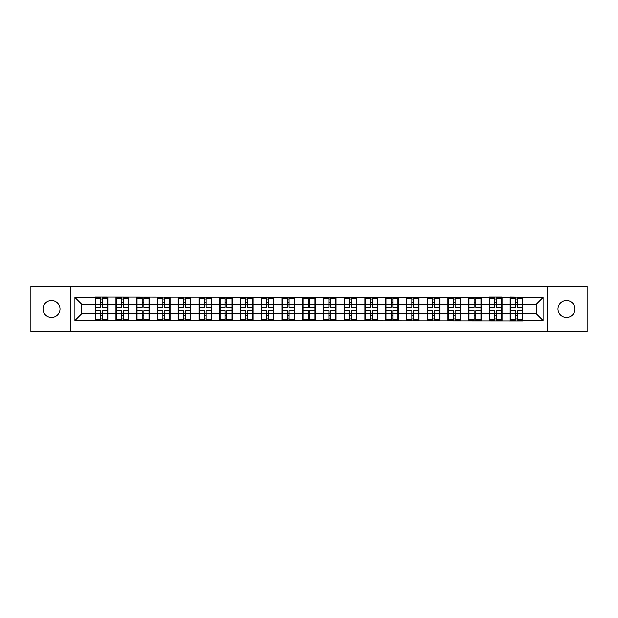 <?xml version="1.0" encoding="UTF-8"?>
<svg xmlns="http://www.w3.org/2000/svg" width="618" height="618" viewBox="0 0 618 618"><rect width="100%" height="100%" fill="white"/><g stroke="black" fill="none" stroke-linecap="round" stroke-linejoin="round"><path stroke-width="0.93" d="M566.482 317.513A8.513 8.513 0 0 1 557.977 309A8.513 8.513 0 0 1 566.482 300.487A8.513 8.513 0 0 1 574.995 309A8.513 8.513 0 0 1 566.482 317.513M51.518 317.513A8.513 8.513 0 0 1 43.005 309A8.513 8.513 0 0 1 51.518 300.487A8.513 8.513 0 0 1 60.023 309A8.513 8.513 0 0 1 51.518 317.513M547.463 331.812L587.1 331.812L587.1 286.188L547.463 286.188L547.463 331.812L70.537 331.812L70.537 286.188L30.9 286.188L30.9 331.812L70.537 331.812M547.463 286.188L70.537 286.188M536.424 313.921L536.424 304.079L522.797 304.079L522.797 313.921L536.424 313.921L543.075 320.572L543.075 297.428L510.159 297.034L510.159 304.079L502.048 304.079L502.048 313.921L510.159 313.921L510.159 304.079M543.075 320.572L522.797 320.572L522.797 320.966L74.925 320.572L74.925 297.428L95.203 297.428L95.203 304.079L81.576 304.079L81.576 313.921L95.203 313.921L95.203 304.079M510.159 297.428L502.048 297.428L502.048 297.034L489.41 297.034L489.41 297.428L95.203 297.034L95.203 297.428M510.159 313.921L510.159 320.572M502.048 313.921L502.048 320.572M502.048 297.428L502.048 304.079M481.298 313.921L489.41 313.921L489.41 304.079L481.298 304.079L481.298 320.572M489.41 313.921L489.41 320.572M489.41 297.428L489.41 304.079M481.298 297.428L481.298 304.079M460.549 313.921L468.668 313.921L468.668 304.079L460.549 304.079L460.549 320.572M468.668 313.921L468.668 320.572M468.668 297.428L468.668 304.079M460.549 297.428L460.549 304.079M439.807 313.921L447.919 313.921L447.919 304.079L439.807 304.079L439.807 320.572M447.919 313.921L447.919 320.572M447.919 297.428L447.919 304.079M439.807 297.428L439.807 304.079M419.058 313.921L427.169 313.921L427.169 304.079L419.058 304.079L419.058 320.572M427.169 313.921L427.169 320.572M427.169 297.428L427.169 304.079M419.058 297.428L419.058 304.079M398.309 313.921L406.42 313.921L406.42 304.079L398.309 304.079L398.309 320.572M406.42 313.921L406.42 320.572M406.42 297.428L406.42 304.079M398.309 297.428L398.309 304.079M377.559 313.921L385.671 313.921L385.671 304.079L377.559 304.079L377.559 320.572M385.671 313.921L385.671 320.572M385.671 297.428L385.671 304.079M377.559 297.428L377.559 304.079M356.81 313.921L364.929 313.921L364.929 304.079L356.81 304.079L356.81 320.572M364.929 313.921L364.929 320.572M364.929 297.428L364.929 304.079M356.81 297.428L356.81 304.079M336.068 313.921L344.18 313.921L344.18 304.079L336.068 304.079L336.068 320.572M344.18 313.921L344.18 320.572M344.18 297.428L344.18 304.079M336.068 297.428L336.068 304.079M315.319 313.921L323.43 313.921L323.43 304.079L315.319 304.079L315.319 320.572M323.43 313.921L323.43 320.572M323.43 297.428L323.43 304.079M315.319 297.428L315.319 304.079M294.57 313.921L302.681 313.921L302.681 304.079L294.57 304.079L294.57 320.572M302.681 313.921L302.681 320.572M302.681 297.428L302.681 304.079M294.57 297.428L294.57 304.079M273.82 313.921L281.932 313.921L281.932 304.079L273.82 304.079L273.82 320.572M281.932 313.921L281.932 320.572M281.932 297.428L281.932 304.079M273.82 297.428L273.82 304.079M253.071 313.921L261.19 313.921L261.19 304.079L253.071 304.079L253.071 320.572M261.19 313.921L261.19 320.572M261.19 297.428L261.19 304.079M253.071 297.428L253.071 304.079M232.329 313.921L240.441 313.921L240.441 304.079L232.329 304.079L232.329 320.572M240.441 313.921L240.441 320.572M240.441 297.428L240.441 304.079M232.329 297.428L232.329 304.079M211.58 313.921L219.691 313.921L219.691 304.079L211.58 304.079L211.58 320.572M219.691 313.921L219.691 320.572M219.691 297.428L219.691 304.079M211.58 297.428L211.58 304.079M190.831 313.921L198.942 313.921L198.942 304.079L190.831 304.079L190.831 320.572M198.942 313.921L198.942 320.572M198.942 297.428L198.942 304.079M190.831 297.428L190.831 304.079M170.081 313.921L178.193 313.921L178.193 304.079L170.081 304.079L170.081 320.572M178.193 313.921L178.193 320.572M178.193 297.428L178.193 304.079M170.081 297.428L170.081 304.079M149.332 313.921L157.451 313.921L157.451 304.079L149.332 304.079L149.332 320.572M157.451 313.921L157.451 320.572M157.451 297.428L157.451 304.079M149.332 297.428L149.332 304.079M128.59 313.921L136.702 313.921L136.702 304.079L128.59 304.079L128.59 320.572M136.702 313.921L136.702 320.572M136.702 297.428L136.702 304.079M128.59 297.428L128.59 304.079M107.841 313.921L115.952 313.921L115.952 304.079L107.841 304.079L107.841 320.572M115.952 313.921L115.952 320.572M115.952 297.428L115.952 304.079M107.841 297.428L107.841 304.079M95.203 313.921L95.203 320.572M81.576 313.921L74.925 320.572M74.925 297.428L81.576 304.079M522.797 313.921L522.797 320.572M522.797 297.428L522.797 304.079M543.075 297.428L536.424 304.079M95.535 304.288L100.657 304.288L100.657 297.366L95.535 297.366L95.535 310.792L100.657 310.792L100.657 313.712L102.387 313.705L102.387 310.792L107.509 310.792L107.509 297.366L102.387 297.366L102.387 298.826L107.509 298.826M100.657 302.356L102.387 302.356M102.387 299.027L100.657 299.027M95.535 307.208L100.657 307.208L100.657 304.288L102.387 304.295L102.387 307.208L107.509 307.208M95.535 298.826L100.657 298.826M100.657 318.973L102.387 318.973M100.657 315.644L102.387 315.644M95.535 320.634L100.657 320.634L100.657 319.174L95.535 319.174L95.535 320.634M95.535 310.792L95.535 313.712L100.657 313.712L100.657 319.174M95.535 313.712L95.535 319.174M107.509 310.792L107.509 320.634L102.387 320.634L102.387 319.174L107.509 319.174M107.509 313.712L102.387 313.712L102.387 319.174M107.509 304.288L102.387 304.288L102.387 298.826M116.284 304.288L121.406 304.288L121.406 297.366L116.284 297.366L116.284 310.792L121.406 310.792L121.406 313.712L123.136 313.705L123.136 310.792L128.258 310.792L128.258 297.366L123.136 297.366L123.136 298.826L128.258 298.826M121.406 302.356L123.136 302.356M123.136 299.027L121.406 299.027M116.284 307.208L121.406 307.208L121.406 304.288L123.136 304.295L123.136 307.208L128.258 307.208M116.284 298.826L121.406 298.826M121.406 318.973L123.136 318.973M121.406 315.644L123.136 315.644M116.284 320.634L121.406 320.634L121.406 319.174L116.284 319.174L116.284 320.634M116.284 310.792L116.284 313.712L121.406 313.712L121.406 319.174M116.284 313.712L116.284 319.174M128.258 310.792L128.258 320.634L123.136 320.634L123.136 319.174L128.258 319.174M128.258 313.712L123.136 313.712L123.136 319.174M128.258 304.288L123.136 304.288L123.136 298.826M137.034 304.288L142.155 304.288L142.155 297.366L137.034 297.366L137.034 310.792L142.155 310.792L142.155 313.712L143.886 313.705L143.886 310.792L149 310.792L149 297.366L143.886 297.366L143.886 298.826L149 298.826M142.155 302.356L143.886 302.356M143.886 299.027L142.155 299.027M137.034 307.208L142.155 307.208L142.155 304.288L143.886 304.295L143.886 307.208L149 307.208M137.034 298.826L142.155 298.826M142.155 318.973L143.886 318.973M142.155 315.644L143.886 315.644M137.034 320.634L142.155 320.634L142.155 319.174L137.034 319.174L137.034 320.634M137.034 310.792L137.034 313.712L142.155 313.712L142.155 319.174M137.034 313.712L137.034 319.174M149 310.792L149 320.634L143.886 320.634L143.886 319.174L149 319.174M149 313.712L143.886 313.712L143.886 319.174M149 304.288L143.886 304.288L143.886 298.826M157.783 304.288L162.905 304.288L162.905 297.366L157.783 297.366L157.783 310.792L162.905 310.792L162.905 313.712L164.627 313.705L164.627 310.792L169.749 310.792L169.749 297.366L164.627 297.366L164.627 298.826L169.749 298.826M162.905 302.356L164.627 302.356M164.627 299.027L162.905 299.027M157.783 307.208L162.905 307.208L162.905 304.288L164.627 304.295L164.627 307.208L169.749 307.208M157.783 298.826L162.905 298.826M162.905 318.973L164.627 318.973M162.905 315.644L164.627 315.644M157.783 320.634L162.905 320.634L162.905 319.174L157.783 319.174L157.783 320.634M157.783 310.792L157.783 313.712L162.905 313.712L162.905 319.174M157.783 313.712L157.783 319.174M169.749 310.792L169.749 320.634L164.627 320.634L164.627 319.174L169.749 319.174M169.749 313.712L164.627 313.712L164.627 319.174M169.749 304.288L164.627 304.288L164.627 298.826M178.525 304.288L183.646 304.288L183.646 297.366L178.525 297.366L178.525 310.792L183.646 310.792L183.646 313.712L185.377 313.705L185.377 310.792L190.498 310.792L190.498 297.366L185.377 297.366L185.377 298.826L190.498 298.826M183.646 302.356L185.377 302.356M185.377 299.027L183.646 299.027M178.525 307.208L183.646 307.208L183.646 304.288L185.377 304.295L185.377 307.208L190.498 307.208M178.525 298.826L183.646 298.826M183.646 318.973L185.377 318.973M183.646 315.644L185.377 315.644M178.525 320.634L183.646 320.634L183.646 319.174L178.525 319.174L178.525 320.634M178.525 310.792L178.525 313.712L183.646 313.712L183.646 319.174M178.525 313.712L178.525 319.174M190.498 310.792L190.498 320.634L185.377 320.634L185.377 319.174L190.498 319.174M190.498 313.712L185.377 313.712L185.377 319.174M190.498 304.288L185.377 304.288L185.377 298.826M199.274 304.288L204.396 304.288L204.396 297.366L199.274 297.366L199.274 310.792L204.396 310.792L204.396 313.712L206.126 313.705L206.126 310.792L211.248 310.792L211.248 297.366L206.126 297.366L206.126 298.826L211.248 298.826M204.396 302.356L206.126 302.356M206.126 299.027L204.396 299.027M199.274 307.208L204.396 307.208L204.396 304.288L206.126 304.295L206.126 307.208L211.248 307.208M199.274 298.826L204.396 298.826M204.396 318.973L206.126 318.973M204.396 315.644L206.126 315.644M199.274 320.634L204.396 320.634L204.396 319.174L199.274 319.174L199.274 320.634M199.274 310.792L199.274 313.712L204.396 313.712L204.396 319.174M199.274 313.712L199.274 319.174M211.248 310.792L211.248 320.634L206.126 320.634L206.126 319.174L211.248 319.174M211.248 313.712L206.126 313.712L206.126 319.174M211.248 304.288L206.126 304.288L206.126 298.826M220.023 304.288L225.145 304.288L225.145 297.366L220.023 297.366L220.023 310.792L225.145 310.792L225.145 313.712L226.876 313.705L226.876 310.792L231.997 310.792L231.997 297.366L226.876 297.366L226.876 298.826L231.997 298.826M225.145 302.356L226.876 302.356M226.876 299.027L225.145 299.027M220.023 307.208L225.145 307.208L225.145 304.288L226.876 304.295L226.876 307.208L231.997 307.208M220.023 298.826L225.145 298.826M225.145 318.973L226.876 318.973M225.145 315.644L226.876 315.644M220.023 320.634L225.145 320.634L225.145 319.174L220.023 319.174L220.023 320.634M220.023 310.792L220.023 313.712L225.145 313.712L225.145 319.174M220.023 313.712L220.023 319.174M231.997 310.792L231.997 320.634L226.876 320.634L226.876 319.174L231.997 319.174M231.997 313.712L226.876 313.712L226.876 319.174M231.997 304.288L226.876 304.288L226.876 298.826M240.773 304.288L245.894 304.288L245.894 297.366L240.773 297.366L240.773 310.792L245.894 310.792L245.894 313.712L247.625 313.705L247.625 310.792L252.739 310.792L252.739 297.366L247.625 297.366L247.625 298.826L252.739 298.826M245.894 302.356L247.625 302.356M247.625 299.027L245.894 299.027M240.773 307.208L245.894 307.208L245.894 304.288L247.625 304.295L247.625 307.208L252.739 307.208M240.773 298.826L245.894 298.826M245.894 318.973L247.625 318.973M245.894 315.644L247.625 315.644M240.773 320.634L245.894 320.634L245.894 319.174L240.773 319.174L240.773 320.634M240.773 310.792L240.773 313.712L245.894 313.712L245.894 319.174M240.773 313.712L240.773 319.174M252.739 310.792L252.739 320.634L247.625 320.634L247.625 319.174L252.739 319.174M252.739 313.712L247.625 313.712L247.625 319.174M252.739 304.288L247.625 304.288L247.625 298.826M261.522 304.288L266.636 304.288L266.636 297.366L261.522 297.366L261.522 310.792L266.636 310.792L266.636 313.712L268.366 313.705L268.366 310.792L273.488 310.792L273.488 297.366L268.366 297.366L268.366 298.826L273.488 298.826M266.636 302.356L268.366 302.356M268.366 299.027L266.636 299.027M261.522 307.208L266.636 307.208L266.636 304.288L268.366 304.295L268.366 307.208L273.488 307.208M261.522 298.826L266.636 298.826M266.636 318.973L268.366 318.973M266.636 315.644L268.366 315.644M261.522 320.634L266.636 320.634L266.636 319.174L261.522 319.174L261.522 320.634M261.522 310.792L261.522 313.712L266.636 313.712L266.636 319.174M261.522 313.712L261.522 319.174M273.488 310.792L273.488 320.634L268.366 320.634L268.366 319.174L273.488 319.174M273.488 313.712L268.366 313.712L268.366 319.174M273.488 304.288L268.366 304.288L268.366 298.826M282.264 304.288L287.385 304.288L287.385 297.366L282.264 297.366L282.264 310.792L287.385 310.792L287.385 313.712L289.116 313.705L289.116 310.792L294.238 310.792L294.238 297.366L289.116 297.366L289.116 298.826L294.238 298.826M287.385 302.356L289.116 302.356M289.116 299.027L287.385 299.027M282.264 307.208L287.385 307.208L287.385 304.288L289.116 304.295L289.116 307.208L294.238 307.208M282.264 298.826L287.385 298.826M287.385 318.973L289.116 318.973M287.385 315.644L289.116 315.644M282.264 320.634L287.385 320.634L287.385 319.174L282.264 319.174L282.264 320.634M282.264 310.792L282.264 313.712L287.385 313.712L287.385 319.174M282.264 313.712L282.264 319.174M294.238 310.792L294.238 320.634L289.116 320.634L289.116 319.174L294.238 319.174M294.238 313.712L289.116 313.712L289.116 319.174M294.238 304.288L289.116 304.288L289.116 298.826M303.013 304.288L308.135 304.288L308.135 297.366L303.013 297.366L303.013 310.792L308.135 310.792L308.135 313.712L309.865 313.705L309.865 310.792L314.987 310.792L314.987 297.366L309.865 297.366L309.865 298.826L314.987 298.826M308.135 302.356L309.865 302.356M309.865 299.027L308.135 299.027M303.013 307.208L308.135 307.208L308.135 304.288L309.865 304.295L309.865 307.208L314.987 307.208M303.013 298.826L308.135 298.826M308.135 318.973L309.865 318.973M308.135 315.644L309.865 315.644M303.013 320.634L308.135 320.634L308.135 319.174L303.013 319.174L303.013 320.634M303.013 310.792L303.013 313.712L308.135 313.712L308.135 319.174M303.013 313.712L303.013 319.174M314.987 310.792L314.987 320.634L309.865 320.634L309.865 319.174L314.987 319.174M314.987 313.712L309.865 313.712L309.865 319.174M314.987 304.288L309.865 304.288L309.865 298.826M323.762 304.288L328.884 304.288L328.884 297.366L323.762 297.366L323.762 310.792L328.884 310.792L328.884 313.712L330.615 313.705L330.615 310.792L335.736 310.792L335.736 297.366L330.615 297.366L330.615 298.826L335.736 298.826M328.884 302.356L330.615 302.356M330.615 299.027L328.884 299.027M323.762 307.208L328.884 307.208L328.884 304.288L330.615 304.295L330.615 307.208L335.736 307.208M323.762 298.826L328.884 298.826M328.884 318.973L330.615 318.973M328.884 315.644L330.615 315.644M323.762 320.634L328.884 320.634L328.884 319.174L323.762 319.174L323.762 320.634M323.762 310.792L323.762 313.712L328.884 313.712L328.884 319.174M323.762 313.712L323.762 319.174M335.736 310.792L335.736 320.634L330.615 320.634L330.615 319.174L335.736 319.174M335.736 313.712L330.615 313.712L330.615 319.174M335.736 304.288L330.615 304.288L330.615 298.826M344.512 304.288L349.634 304.288L349.634 297.366L344.512 297.366L344.512 310.792L349.634 310.792L349.634 313.712L351.364 313.705L351.364 310.792L356.478 310.792L356.478 297.366L351.364 297.366L351.364 298.826L356.478 298.826M349.634 302.356L351.364 302.356M351.364 299.027L349.634 299.027M344.512 307.208L349.634 307.208L349.634 304.288L351.364 304.295L351.364 307.208L356.478 307.208M344.512 298.826L349.634 298.826M349.634 318.973L351.364 318.973M349.634 315.644L351.364 315.644M344.512 320.634L349.634 320.634L349.634 319.174L344.512 319.174L344.512 320.634M344.512 310.792L344.512 313.712L349.634 313.712L349.634 319.174M344.512 313.712L344.512 319.174M356.478 310.792L356.478 320.634L351.364 320.634L351.364 319.174L356.478 319.174M356.478 313.712L351.364 313.712L351.364 319.174M356.478 304.288L351.364 304.288L351.364 298.826M365.261 304.288L370.375 304.288L370.375 297.366L365.261 297.366L365.261 310.792L370.375 310.792L370.375 313.712L372.106 313.705L372.106 310.792L377.227 310.792L377.227 297.366L372.106 297.366L372.106 298.826L377.227 298.826M370.375 302.356L372.106 302.356M372.106 299.027L370.375 299.027M365.261 307.208L370.375 307.208L370.375 304.288L372.106 304.295L372.106 307.208L377.227 307.208M365.261 298.826L370.375 298.826M370.375 318.973L372.106 318.973M370.375 315.644L372.106 315.644M365.261 320.634L370.375 320.634L370.375 319.174L365.261 319.174L365.261 320.634M365.261 310.792L365.261 313.712L370.375 313.712L370.375 319.174M365.261 313.712L365.261 319.174M377.227 310.792L377.227 320.634L372.106 320.634L372.106 319.174L377.227 319.174M377.227 313.712L372.106 313.712L372.106 319.174M377.227 304.288L372.106 304.288L372.106 298.826M386.003 304.288L391.124 304.288L391.124 297.366L386.003 297.366L386.003 310.792L391.124 310.792L391.124 313.712L392.855 313.705L392.855 310.792L397.977 310.792L397.977 297.366L392.855 297.366L392.855 298.826L397.977 298.826M391.124 302.356L392.855 302.356M392.855 299.027L391.124 299.027M386.003 307.208L391.124 307.208L391.124 304.288L392.855 304.295L392.855 307.208L397.977 307.208M386.003 298.826L391.124 298.826M391.124 318.973L392.855 318.973M391.124 315.644L392.855 315.644M386.003 320.634L391.124 320.634L391.124 319.174L386.003 319.174L386.003 320.634M386.003 310.792L386.003 313.712L391.124 313.712L391.124 319.174M386.003 313.712L386.003 319.174M397.977 310.792L397.977 320.634L392.855 320.634L392.855 319.174L397.977 319.174M397.977 313.712L392.855 313.712L392.855 319.174M397.977 304.288L392.855 304.288L392.855 298.826M406.752 304.288L411.874 304.288L411.874 297.366L406.752 297.366L406.752 310.792L411.874 310.792L411.874 313.712L413.604 313.705L413.604 310.792L418.726 310.792L418.726 297.366L413.604 297.366L413.604 298.826L418.726 298.826M411.874 302.356L413.604 302.356M413.604 299.027L411.874 299.027M406.752 307.208L411.874 307.208L411.874 304.288L413.604 304.295L413.604 307.208L418.726 307.208M406.752 298.826L411.874 298.826M411.874 318.973L413.604 318.973M411.874 315.644L413.604 315.644M406.752 320.634L411.874 320.634L411.874 319.174L406.752 319.174L406.752 320.634M406.752 310.792L406.752 313.712L411.874 313.712L411.874 319.174M406.752 313.712L406.752 319.174M418.726 310.792L418.726 320.634L413.604 320.634L413.604 319.174L418.726 319.174M418.726 313.712L413.604 313.712L413.604 319.174M418.726 304.288L413.604 304.288L413.604 298.826M427.501 304.288L432.623 304.288L432.623 297.366L427.501 297.366L427.501 310.792L432.623 310.792L432.623 313.712L434.354 313.705L434.354 310.792L439.475 310.792L439.475 297.366L434.354 297.366L434.354 298.826L439.475 298.826M432.623 302.356L434.354 302.356M434.354 299.027L432.623 299.027M427.501 307.208L432.623 307.208L432.623 304.288L434.354 304.295L434.354 307.208L439.475 307.208M427.501 298.826L432.623 298.826M432.623 318.973L434.354 318.973M432.623 315.644L434.354 315.644M427.501 320.634L432.623 320.634L432.623 319.174L427.501 319.174L427.501 320.634M427.501 310.792L427.501 313.712L432.623 313.712L432.623 319.174M427.501 313.712L427.501 319.174M439.475 310.792L439.475 320.634L434.354 320.634L434.354 319.174L439.475 319.174M439.475 313.712L434.354 313.712L434.354 319.174M439.475 304.288L434.354 304.288L434.354 298.826M448.251 304.288L453.373 304.288L453.373 297.366L448.251 297.366L448.251 310.792L453.373 310.792L453.373 313.712L455.095 313.705L455.095 310.792L460.217 310.792L460.217 297.366L455.095 297.366L455.095 298.826L460.217 298.826M453.373 302.356L455.095 302.356M455.095 299.027L453.373 299.027M448.251 307.208L453.373 307.208L453.373 304.288L455.095 304.295L455.095 307.208L460.217 307.208M448.251 298.826L453.373 298.826M453.373 318.973L455.095 318.973M453.373 315.644L455.095 315.644M448.251 320.634L453.373 320.634L453.373 319.174L448.251 319.174L448.251 320.634M448.251 310.792L448.251 313.712L453.373 313.712L453.373 319.174M448.251 313.712L448.251 319.174M460.217 310.792L460.217 320.634L455.095 320.634L455.095 319.174L460.217 319.174M460.217 313.712L455.095 313.712L455.095 319.174M460.217 304.288L455.095 304.288L455.095 298.826M469 304.288L474.114 304.288L474.114 297.366L469 297.366L469 310.792L474.114 310.792L474.114 313.712L475.845 313.705L475.845 310.792L480.966 310.792L480.966 297.366L475.845 297.366L475.845 298.826L480.966 298.826M474.114 302.356L475.845 302.356M475.845 299.027L474.114 299.027M469 307.208L474.114 307.208L474.114 304.288L475.845 304.295L475.845 307.208L480.966 307.208M469 298.826L474.114 298.826M474.114 318.973L475.845 318.973M474.114 315.644L475.845 315.644M469 320.634L474.114 320.634L474.114 319.174L469 319.174L469 320.634M469 310.792L469 313.712L474.114 313.712L474.114 319.174M469 313.712L469 319.174M480.966 310.792L480.966 320.634L475.845 320.634L475.845 319.174L480.966 319.174M480.966 313.712L475.845 313.712L475.845 319.174M480.966 304.288L475.845 304.288L475.845 298.826M489.742 304.288L494.863 304.288L494.863 297.366L489.742 297.366L489.742 310.792L494.863 310.792L494.863 313.712L496.594 313.705L496.594 310.792L501.716 310.792L501.716 297.366L496.594 297.366L496.594 298.826L501.716 298.826M494.863 302.356L496.594 302.356M496.594 299.027L494.863 299.027M489.742 307.208L494.863 307.208L494.863 304.288L496.594 304.295L496.594 307.208L501.716 307.208M489.742 298.826L494.863 298.826M494.863 318.973L496.594 318.973M494.863 315.644L496.594 315.644M489.742 320.634L494.863 320.634L494.863 319.174L489.742 319.174L489.742 320.634M489.742 310.792L489.742 313.712L494.863 313.712L494.863 319.174M489.742 313.712L489.742 319.174M501.716 310.792L501.716 320.634L496.594 320.634L496.594 319.174L501.716 319.174M501.716 313.712L496.594 313.712L496.594 319.174M501.716 304.288L496.594 304.288L496.594 298.826M510.491 304.288L515.613 304.288L515.613 297.366L510.491 297.366L510.491 310.792L515.613 310.792L515.613 313.712L517.343 313.705L517.343 310.792L522.465 310.792L522.465 297.366L517.343 297.366L517.343 298.826L522.465 298.826M515.613 302.356L517.343 302.356M517.343 299.027L515.613 299.027M510.491 307.208L515.613 307.208L515.613 304.288L517.343 304.295L517.343 307.208L522.465 307.208M510.491 298.826L515.613 298.826M515.613 318.973L517.343 318.973M515.613 315.644L517.343 315.644M510.491 320.634L515.613 320.634L515.613 319.174L510.491 319.174L510.491 320.634M510.491 310.792L510.491 313.712L515.613 313.712L515.613 319.174M510.491 313.712L510.491 319.174M522.465 310.792L522.465 320.634L517.343 320.634L517.343 319.174L522.465 319.174M522.465 313.712L517.343 313.712L517.343 319.174M522.465 304.288L517.343 304.288L517.343 298.826"/></g></svg>
